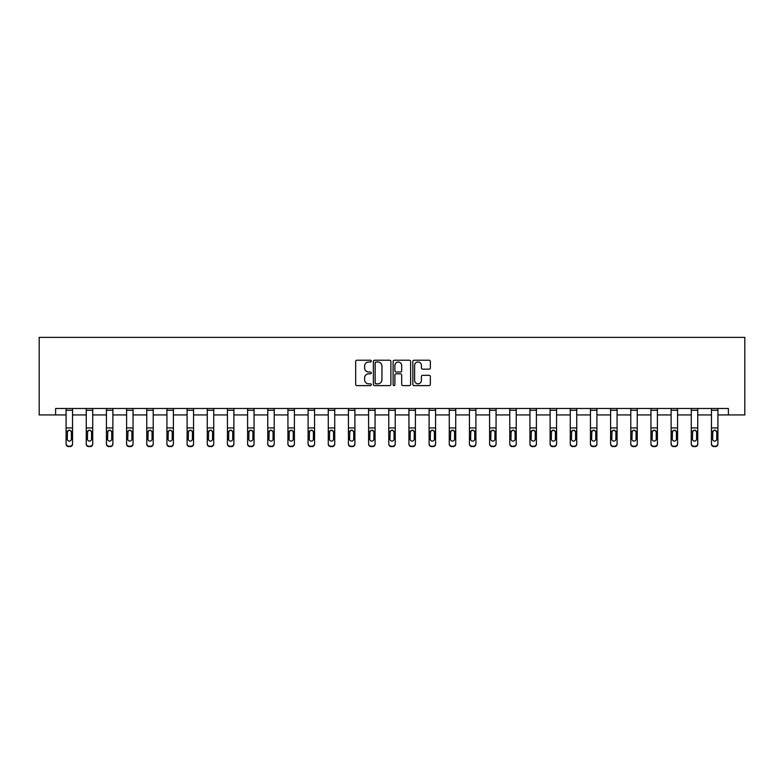 <?xml version="1.0" encoding="UTF-8"?>
<svg xmlns="http://www.w3.org/2000/svg" width="784" height="784" viewBox="0 0 784 784"><rect width="100%" height="100%" fill="white"/><g stroke="black" fill="none" stroke-linecap="round" stroke-linejoin="round"><path stroke-width="1.18" d="M371.312 361.12A0.892 0.892 0 0 0 370.43 360.228L356.945 360.228A1.264 1.264 0 0 0 355.671 361.502L355.671 384.336A1.264 1.264 0 0 0 356.945 385.61L370.43 385.61A0.892 0.892 0 0 0 371.312 384.719A0.892 0.892 0 0 0 370.43 383.827L368.686 383.827A4.057 4.057 0 0 1 364.619 379.77L364.619 377.868A4.057 4.057 0 0 1 368.686 373.811L370.43 373.811A0.892 0.892 0 0 0 371.312 372.919A0.892 0.892 0 0 0 370.43 372.028L368.686 372.028A4.057 4.057 0 0 1 364.619 367.97L364.619 366.069A4.057 4.057 0 0 1 368.686 362.002L370.43 362.002A0.892 0.892 0 0 0 371.312 361.12M429.083 369.176A1.264 1.264 0 0 0 430.357 367.902L430.357 361.502A1.264 1.264 0 0 0 429.083 360.228L414.109 360.228A1.264 1.264 0 0 0 412.845 361.502L412.845 384.336A1.264 1.264 0 0 0 414.109 385.61L429.083 385.61A1.264 1.264 0 0 0 430.357 384.336L430.357 376.594A1.264 1.264 0 0 0 429.083 375.33L422.674 375.33A1.264 1.264 0 0 0 421.41 376.594L421.41 380.436A3.391 3.391 0 0 1 418.009 383.827A3.391 3.391 0 0 1 414.618 380.436L414.618 365.403A3.391 3.391 0 0 1 418.009 362.002A3.391 3.391 0 0 1 421.41 365.403L421.41 367.902A1.264 1.264 0 0 0 422.674 369.176L429.083 369.176M55.615 414.932L55.615 408.474L728.385 408.474L728.385 414.932L744.8 414.932L744.8 337.365L39.2 337.365L39.2 414.932L66.091 414.932M390.893 361.502A1.264 1.264 0 0 0 389.619 360.228L374.644 360.228A1.264 1.264 0 0 0 373.38 361.502L373.38 384.336A1.264 1.264 0 0 0 374.644 385.61L389.619 385.61A1.264 1.264 0 0 0 390.893 384.336L390.893 361.502M394.381 360.228L409.356 360.228A1.264 1.264 0 0 1 410.62 361.502L410.62 384.336A1.264 1.264 0 0 1 409.356 385.61L402.947 385.61A1.264 1.264 0 0 1 401.673 384.336L401.673 375.075A1.264 1.264 0 0 0 400.408 373.811L396.155 373.811A1.264 1.264 0 0 0 394.891 375.075L394.891 384.719A0.892 0.892 0 0 1 393.999 385.61A0.892 0.892 0 0 1 393.107 384.719L393.107 361.502A1.264 1.264 0 0 1 394.381 360.228M72.549 414.932L86.26 414.932M92.718 414.932L106.428 414.932M112.886 414.932L126.596 414.932M133.055 414.932L146.755 414.932M153.223 414.932L166.923 414.932M173.391 414.932L187.092 414.932M193.56 414.932L207.26 414.932M213.728 414.932L227.429 414.932M233.897 414.932L247.597 414.932M254.065 414.932L267.765 414.932M274.224 414.932L287.934 414.932M294.392 414.932L308.102 414.932M314.56 414.932L328.271 414.932M334.729 414.932L348.429 414.932M354.897 414.932L368.598 414.932M375.066 414.932L388.766 414.932M395.234 414.932L408.934 414.932M415.402 414.932L429.103 414.932M435.571 414.932L449.271 414.932M455.729 414.932L469.44 414.932M475.898 414.932L489.608 414.932M496.066 414.932L509.776 414.932M516.235 414.932L529.935 414.932M536.403 414.932L550.103 414.932M556.571 414.932L570.272 414.932M576.74 414.932L590.44 414.932M596.908 414.932L610.609 414.932M617.077 414.932L630.777 414.932M637.245 414.932L650.945 414.932M657.404 414.932L671.114 414.932M677.572 414.932L691.282 414.932M697.74 414.932L711.451 414.932M717.909 414.932L728.385 414.932M376.046 362.002A0.892 0.892 0 0 0 375.154 362.894L375.154 382.945A0.892 0.892 0 0 0 376.046 383.827L377.878 383.827A4.057 4.057 0 0 0 381.945 379.77L381.945 366.069A4.057 4.057 0 0 0 377.878 362.002L376.046 362.002M401.673 365.462A3.391 3.391 0 0 0 398.282 362.071A3.391 3.391 0 0 0 394.891 365.462L394.891 370.763A1.264 1.264 0 0 0 396.155 372.028L400.408 372.028A1.264 1.264 0 0 0 401.673 370.763L401.673 365.462M66.091 431.69L66.091 444.067A2.587 2.568 180 0 0 68.678 446.635L69.972 446.223A2.587 2.568 -0 0 0 72.549 443.666L72.549 444.067A2.587 2.568 180 0 1 69.972 446.635M71.393 439.05L71.393 432.239L71.393 439.05A2.068 2.048 180 0 1 69.325 441.098A2.068 2.048 180 0 0 71.393 439.05M67.257 439.452L67.257 439.05A2.068 2.048 180 0 0 69.325 441.098M68.247 430.465L67.257 432.072M70.403 430.465L69.325 430.161L71.158 431.288L71.393 432.239M72.549 408.474L72.549 443.666M68.678 446.223L68.678 446.635A2.587 2.568 180 0 1 66.091 444.067L66.091 443.666A2.587 2.568 -0 0 0 68.678 446.223L69.972 446.223M66.091 408.474L66.091 443.666M66.091 431.288L67.483 431.288L67.257 439.05M67.483 431.288L69.325 430.161M86.26 431.69L86.26 444.067A2.587 2.568 180 0 0 88.847 446.635L90.14 446.223A2.587 2.568 -0 0 0 92.718 443.666L92.718 444.067A2.587 2.568 180 0 1 90.14 446.635M91.561 439.05L91.561 432.239L91.561 439.05A2.068 2.048 180 0 1 89.494 441.098A2.068 2.048 180 0 0 91.561 439.05M87.416 439.452L87.416 439.05A2.068 2.048 180 0 0 89.494 441.098M88.406 430.465L87.416 432.072M90.572 430.465L89.494 430.161L91.326 431.288L91.561 432.239M106.428 431.69L106.428 444.067A2.587 2.568 180 0 0 109.005 446.635L110.299 446.223A2.587 2.568 -0 0 0 112.886 443.666L112.886 444.067A2.587 2.568 180 0 1 110.299 446.635M111.73 439.05L111.73 432.239L111.73 439.05A2.068 2.048 180 0 1 109.652 441.098A2.068 2.048 180 0 0 111.73 439.05M107.584 439.452L107.584 439.05A2.068 2.048 180 0 0 109.652 441.098M108.574 430.465L107.584 432.072M110.74 430.465L109.652 430.161L111.495 431.288L111.73 432.239M92.718 408.474L92.718 443.666M88.847 446.223L88.847 446.635A2.587 2.568 180 0 1 86.26 444.067L86.26 443.666A2.587 2.568 -0 0 0 88.847 446.223L90.14 446.223M86.26 408.474L86.26 443.666M86.26 431.288L87.651 431.288L87.416 439.05M87.651 431.288L89.494 430.161M112.886 408.474L112.886 443.666M109.005 446.223L109.005 446.635A2.587 2.568 180 0 1 106.428 444.067L106.428 443.666A2.587 2.568 -0 0 0 109.005 446.223L110.299 446.223M106.428 408.474L106.428 443.666M106.428 431.288L107.82 431.288L107.584 439.05M107.82 431.288L109.652 430.161M126.596 431.69L126.596 444.067A2.587 2.568 180 0 0 129.174 446.635L130.467 446.223A2.587 2.568 -0 0 0 133.055 443.666L133.055 444.067A2.587 2.568 180 0 1 130.467 446.635M131.888 439.05L131.888 432.239L131.888 439.05A2.068 2.048 180 0 1 129.821 441.098A2.068 2.048 180 0 0 131.888 439.05M127.753 439.452L127.753 439.05A2.068 2.048 180 0 0 129.821 441.098M128.743 430.465L127.753 432.072M130.899 430.465L129.821 430.161L131.663 431.288L131.888 432.239M146.755 431.69L146.755 444.067A2.587 2.568 180 0 0 149.342 446.635L150.636 446.223A2.587 2.568 -0 0 0 153.223 443.666L153.223 444.067A2.587 2.568 180 0 1 150.636 446.635M152.057 439.05L152.057 432.239L152.057 439.05A2.068 2.048 180 0 1 149.989 441.098A2.068 2.048 180 0 0 152.057 439.05M147.921 439.452L147.921 439.05A2.068 2.048 180 0 0 149.989 441.098M148.911 430.465L147.921 432.072M151.067 430.465L149.989 430.161L151.831 431.288L152.057 432.239M166.923 431.69L166.923 444.067A2.587 2.568 180 0 0 169.511 446.635L170.804 446.223A2.587 2.568 -0 0 0 173.391 443.666L173.391 444.067A2.587 2.568 180 0 1 170.804 446.635M172.225 439.05L172.225 432.239L172.225 439.05A2.068 2.048 180 0 1 170.157 441.098A2.068 2.048 180 0 0 172.225 439.05M168.09 439.452L168.09 439.05A2.068 2.048 180 0 0 170.157 441.098M169.079 430.465L168.09 432.072M171.235 430.465L170.157 430.161L172 431.288L172.225 432.239M133.055 408.474L133.055 443.666M129.174 446.223L129.174 446.635A2.587 2.568 180 0 1 126.596 444.067L126.596 443.666A2.587 2.568 -0 0 0 129.174 446.223L130.467 446.223M126.596 408.474L126.596 443.666M126.596 431.288L127.988 431.288L127.753 439.05M127.988 431.288L129.821 430.161M153.223 408.474L153.223 443.666M149.342 446.223L149.342 446.635A2.587 2.568 180 0 1 146.755 444.067L146.755 443.666A2.587 2.568 -0 0 0 149.342 446.223L150.636 446.223M146.755 408.474L146.755 443.666M146.755 431.288L148.156 431.288L147.921 439.05M148.156 431.288L149.989 430.161M173.391 408.474L173.391 443.666M169.511 446.223L169.511 446.635A2.587 2.568 180 0 1 166.923 444.067L166.923 443.666A2.587 2.568 -0 0 0 169.511 446.223L170.804 446.223M166.923 408.474L166.923 443.666M166.923 431.288L168.315 431.288L168.09 439.05M168.315 431.288L170.157 430.161M187.092 431.69L187.092 444.067A2.587 2.568 180 0 0 189.679 446.635L190.973 446.223A2.587 2.568 -0 0 0 193.56 443.666L193.56 444.067A2.587 2.568 180 0 1 190.973 446.635M192.394 439.05L192.394 432.239L192.394 439.05A2.068 2.048 180 0 1 190.326 441.098A2.068 2.048 180 0 0 192.394 439.05M188.258 439.452L188.258 439.05A2.068 2.048 180 0 0 190.326 441.098M189.248 430.465L188.258 432.072M191.404 430.465L190.326 430.161L192.168 431.288L192.394 432.239M193.56 408.474L193.56 443.666M189.679 446.223L189.679 446.635A2.587 2.568 180 0 1 187.092 444.067L187.092 443.666A2.587 2.568 -0 0 0 189.679 446.223L190.973 446.223M187.092 408.474L187.092 443.666M187.092 431.288L188.483 431.288L188.258 439.05M188.483 431.288L190.326 430.161M207.26 431.69L207.26 444.067A2.587 2.568 180 0 0 209.847 446.635L211.141 446.223A2.587 2.568 -0 0 0 213.728 443.666L213.728 444.067A2.587 2.568 180 0 1 211.141 446.635M212.562 439.05L212.562 432.239L212.562 439.05A2.068 2.048 180 0 1 210.494 441.098A2.068 2.048 180 0 0 212.562 439.05M208.426 439.452L208.426 439.05A2.068 2.048 180 0 0 210.494 441.098M209.416 430.465L208.426 432.072M211.572 430.465L210.494 430.161L212.337 431.288L212.562 432.239M213.728 408.474L213.728 443.666M209.847 446.223L209.847 446.635A2.587 2.568 180 0 1 207.26 444.067L207.26 443.666A2.587 2.568 -0 0 0 209.847 446.223L211.141 446.223M207.26 408.474L207.26 443.666M207.26 431.288L208.652 431.288L208.426 439.05M208.652 431.288L210.494 430.161M227.429 431.69L227.429 444.067A2.587 2.568 180 0 0 230.016 446.635L231.309 446.223A2.587 2.568 -0 0 0 233.897 443.666L233.897 444.067A2.587 2.568 180 0 1 231.309 446.635M232.73 439.05L232.73 432.239L232.73 439.05A2.068 2.048 180 0 1 230.663 441.098A2.068 2.048 180 0 0 232.73 439.05M228.595 439.452L228.595 439.05A2.068 2.048 180 0 0 230.663 441.098M229.585 430.465L228.595 432.072M231.741 430.465L230.663 430.161L232.505 431.288L232.73 432.239M233.897 408.474L233.897 443.666M230.016 446.223L230.016 446.635A2.587 2.568 180 0 1 227.429 444.067L227.429 443.666A2.587 2.568 -0 0 0 230.016 446.223L231.309 446.223M227.429 408.474L227.429 443.666M227.429 431.288L228.82 431.288L228.595 439.05M228.82 431.288L230.663 430.161M247.597 431.69L247.597 444.067A2.587 2.568 180 0 0 250.184 446.635L251.478 446.223A2.587 2.568 -0 0 0 254.065 443.666L254.065 444.067A2.587 2.568 180 0 1 251.478 446.635M252.899 439.05L252.899 432.239L252.899 439.05A2.068 2.048 180 0 1 250.831 441.098A2.068 2.048 180 0 0 252.899 439.05M248.763 439.452L248.763 439.05A2.068 2.048 180 0 0 250.831 441.098M249.753 430.465L248.763 432.072M251.909 430.465L250.831 430.161L252.664 431.288L252.899 432.239M254.065 408.474L254.065 443.666M250.184 446.223L250.184 446.635A2.587 2.568 180 0 1 247.597 444.067L247.597 443.666A2.587 2.568 -0 0 0 250.184 446.223L251.478 446.223M247.597 408.474L247.597 443.666M247.597 431.288L248.989 431.288L248.763 439.05M248.989 431.288L250.831 430.161M267.765 431.69L267.765 444.067A2.587 2.568 180 0 0 270.353 446.635L271.646 446.223A2.587 2.568 -0 0 0 274.224 443.666L274.224 444.067A2.587 2.568 180 0 1 271.646 446.635M273.067 439.05L273.067 432.239L273.067 439.05A2.068 2.048 180 0 1 270.999 441.098A2.068 2.048 180 0 0 273.067 439.05M268.932 439.452L268.932 439.05A2.068 2.048 180 0 0 270.999 441.098M269.912 430.465L268.932 432.072M272.077 430.465L270.999 430.161L272.832 431.288L273.067 432.239M274.224 408.474L274.224 443.666M270.353 446.223L270.353 446.635A2.587 2.568 180 0 1 267.765 444.067L267.765 443.666A2.587 2.568 -0 0 0 270.353 446.223L271.646 446.223M267.765 408.474L267.765 443.666M267.765 431.288L269.157 431.288L268.932 439.05M269.157 431.288L270.999 430.161M287.934 431.69L287.934 444.067A2.587 2.568 180 0 0 290.521 446.635L291.805 446.223A2.587 2.568 -0 0 0 294.392 443.666L294.392 444.067A2.587 2.568 180 0 1 291.805 446.635M293.236 439.05L293.236 432.239L293.236 439.05A2.068 2.048 180 0 1 291.168 441.098A2.068 2.048 180 0 0 293.236 439.05M289.09 439.452L289.09 439.05A2.068 2.048 180 0 0 291.168 441.098M290.08 430.465L289.09 432.072M292.246 430.465L291.168 430.161L293 431.288L293.236 432.239M294.392 408.474L294.392 443.666M290.521 446.223L290.521 446.635A2.587 2.568 180 0 1 287.934 444.067L287.934 443.666A2.587 2.568 -0 0 0 290.521 446.223L291.805 446.223M287.934 408.474L287.934 443.666M287.934 431.288L289.325 431.288L289.09 439.05M289.325 431.288L291.168 430.161M308.102 431.69L308.102 444.067A2.587 2.568 180 0 0 310.68 446.635L311.973 446.223A2.587 2.568 -0 0 0 314.56 443.666L314.56 444.067A2.587 2.568 180 0 1 311.973 446.635M313.394 439.05L313.394 432.239L313.394 439.05A2.068 2.048 180 0 1 311.326 441.098A2.068 2.048 180 0 0 313.394 439.05M309.259 439.452L309.259 439.05A2.068 2.048 180 0 0 311.326 441.098M310.248 430.465L309.259 432.072M312.414 430.465L311.326 430.161L313.169 431.288L313.394 432.239M314.56 408.474L314.56 443.666M310.68 446.223L310.68 446.635A2.587 2.568 180 0 1 308.102 444.067L308.102 443.666A2.587 2.568 -0 0 0 310.68 446.223L311.973 446.223M308.102 408.474L308.102 443.666M308.102 431.288L309.494 431.288L309.259 439.05M309.494 431.288L311.326 430.161M328.271 431.69L328.271 444.067A2.587 2.568 180 0 0 330.848 446.635L332.142 446.223A2.587 2.568 -0 0 0 334.729 443.666L334.729 444.067A2.587 2.568 180 0 1 332.142 446.635M333.563 439.05L333.563 432.239L333.563 439.05A2.068 2.048 180 0 1 331.495 441.098A2.068 2.048 180 0 0 333.563 439.05M329.427 439.452L329.427 439.05A2.068 2.048 180 0 0 331.495 441.098M330.417 430.465L329.427 432.072M332.573 430.465L331.495 430.161L333.337 431.288L333.563 432.239M334.729 408.474L334.729 443.666M330.848 446.223L330.848 446.635A2.587 2.568 180 0 1 328.271 444.067L328.271 443.666A2.587 2.568 -0 0 0 330.848 446.223L332.142 446.223M328.271 408.474L328.271 443.666M328.271 431.288L329.662 431.288L329.427 439.05M329.662 431.288L331.495 430.161M348.429 431.69L348.429 444.067A2.587 2.568 180 0 0 351.016 446.635L352.31 446.223A2.587 2.568 -0 0 0 354.897 443.666L354.897 444.067A2.587 2.568 180 0 1 352.31 446.635M353.731 439.05L353.731 432.239L353.731 439.05A2.068 2.048 180 0 1 351.663 441.098A2.068 2.048 180 0 0 353.731 439.05M349.595 439.452L349.595 439.05A2.068 2.048 180 0 0 351.663 441.098M350.585 430.465L349.595 432.072M352.741 430.465L351.663 430.161L353.506 431.288L353.731 432.239M354.897 408.474L354.897 443.666M351.016 446.223L351.016 446.635A2.587 2.568 180 0 1 348.429 444.067L348.429 443.666A2.587 2.568 -0 0 0 351.016 446.223L352.31 446.223M348.429 408.474L348.429 443.666M348.429 431.288L349.831 431.288L349.595 439.05M349.831 431.288L351.663 430.161M368.598 431.69L368.598 444.067A2.587 2.568 180 0 0 371.185 446.635L372.478 446.223A2.587 2.568 -0 0 0 375.066 443.666L375.066 444.067A2.587 2.568 180 0 1 372.478 446.635M373.899 439.05L373.899 432.239L373.899 439.05A2.068 2.048 180 0 1 371.832 441.098A2.068 2.048 180 0 0 373.899 439.05M369.764 439.452L369.764 439.05A2.068 2.048 180 0 0 371.832 441.098M370.754 430.465L369.764 432.072M372.91 430.465L371.832 430.161L373.674 431.288L373.899 432.239M375.066 408.474L375.066 443.666M371.185 446.223L371.185 446.635A2.587 2.568 180 0 1 368.598 444.067L368.598 443.666A2.587 2.568 -0 0 0 371.185 446.223L372.478 446.223M368.598 408.474L368.598 443.666M368.598 431.288L369.989 431.288L369.764 439.05M369.989 431.288L371.832 430.161M388.766 431.69L388.766 444.067A2.587 2.568 180 0 0 391.353 446.635L392.647 446.223A2.587 2.568 -0 0 0 395.234 443.666L395.234 444.067A2.587 2.568 180 0 1 392.647 446.635M394.068 439.05L394.068 432.239L394.068 439.05A2.068 2.048 180 0 1 392 441.098A2.068 2.048 180 0 0 394.068 439.05M389.932 439.452L389.932 439.05A2.068 2.048 180 0 0 392 441.098M390.922 430.465L389.932 432.072M393.078 430.465L392 430.161L393.842 431.288L394.068 432.239M395.234 408.474L395.234 443.666M391.353 446.223L391.353 446.635A2.587 2.568 180 0 1 388.766 444.067L388.766 443.666A2.587 2.568 -0 0 0 391.353 446.223L392.647 446.223M388.766 408.474L388.766 443.666M388.766 431.288L390.158 431.288L389.932 439.05M390.158 431.288L392 430.161M408.934 431.69L408.934 444.067A2.587 2.568 180 0 0 411.522 446.635L412.815 446.223A2.587 2.568 -0 0 0 415.402 443.666L415.402 444.067A2.587 2.568 180 0 1 412.815 446.635M414.236 439.05L414.236 432.239L414.236 439.05A2.068 2.048 180 0 1 412.168 441.098A2.068 2.048 180 0 0 414.236 439.05M410.101 439.452L410.101 439.05A2.068 2.048 180 0 0 412.168 441.098M411.09 430.465L410.101 432.072M413.246 430.465L412.168 430.161L414.011 431.288L414.236 432.239M415.402 408.474L415.402 443.666M411.522 446.223L411.522 446.635A2.587 2.568 180 0 1 408.934 444.067L408.934 443.666A2.587 2.568 -0 0 0 411.522 446.223L412.815 446.223M408.934 408.474L408.934 443.666M408.934 431.288L410.326 431.288L410.101 439.05M410.326 431.288L412.168 430.161M429.103 431.69L429.103 444.067A2.587 2.568 180 0 0 431.69 446.635L432.984 446.223A2.587 2.568 -0 0 0 435.571 443.666L435.571 444.067A2.587 2.568 180 0 1 432.984 446.635M434.405 439.05L434.405 432.239L434.405 439.05A2.068 2.048 180 0 1 432.337 441.098A2.068 2.048 180 0 0 434.405 439.05M430.269 439.452L430.269 439.05A2.068 2.048 180 0 0 432.337 441.098M431.259 430.465L430.269 432.072M433.415 430.465L432.337 430.161L434.169 431.288L434.405 432.239M435.571 408.474L435.571 443.666M431.69 446.223L431.69 446.635A2.587 2.568 180 0 1 429.103 444.067L429.103 443.666A2.587 2.568 -0 0 0 431.69 446.223L432.984 446.223M429.103 408.474L429.103 443.666M429.103 431.288L430.494 431.288L430.269 439.05M430.494 431.288L432.337 430.161M449.271 431.69L449.271 444.067A2.587 2.568 180 0 0 451.858 446.635L453.152 446.223A2.587 2.568 -0 0 0 455.729 443.666L455.729 444.067A2.587 2.568 180 0 1 453.152 446.635M454.573 439.05L454.573 432.239L454.573 439.05A2.068 2.048 180 0 1 452.505 441.098A2.068 2.048 180 0 0 454.573 439.05M450.437 439.452L450.437 439.05A2.068 2.048 180 0 0 452.505 441.098M451.427 430.465L450.437 432.072M453.583 430.465L452.505 430.161L454.338 431.288L454.573 432.239M455.729 408.474L455.729 443.666M451.858 446.223L451.858 446.635A2.587 2.568 180 0 1 449.271 444.067L449.271 443.666A2.587 2.568 -0 0 0 451.858 446.223L453.152 446.223M449.271 408.474L449.271 443.666M449.271 431.288L450.663 431.288L450.437 439.05M450.663 431.288L452.505 430.161M469.44 431.69L469.44 444.067A2.587 2.568 180 0 0 472.027 446.635L473.32 446.223A2.587 2.568 -0 0 0 475.898 443.666L475.898 444.067A2.587 2.568 180 0 1 473.32 446.635M474.741 439.05L474.741 432.239L474.741 439.05A2.068 2.048 180 0 1 472.674 441.098A2.068 2.048 180 0 0 474.741 439.05M470.606 439.452L470.606 439.05A2.068 2.048 180 0 0 472.674 441.098M471.586 430.465L470.606 432.072M473.752 430.465L472.674 430.161L474.506 431.288L474.741 432.239M475.898 408.474L475.898 443.666M472.027 446.223L472.027 446.635A2.587 2.568 180 0 1 469.44 444.067L469.44 443.666A2.587 2.568 -0 0 0 472.027 446.223L473.32 446.223M469.44 408.474L469.44 443.666M469.44 431.288L470.831 431.288L470.606 439.05M470.831 431.288L472.674 430.161M489.608 431.69L489.608 444.067A2.587 2.568 180 0 0 492.195 446.635L493.479 446.223A2.587 2.568 -0 0 0 496.066 443.666L496.066 444.067A2.587 2.568 180 0 1 493.479 446.635M494.91 439.05L494.91 432.239L494.91 439.05A2.068 2.048 180 0 1 492.832 441.098A2.068 2.048 180 0 0 494.91 439.05M490.764 439.452L490.764 439.05A2.068 2.048 180 0 0 492.832 441.098M491.754 430.465L490.764 432.072M493.92 430.465L492.832 430.161L494.675 431.288L494.91 432.239M496.066 408.474L496.066 443.666M492.195 446.223L492.195 446.635A2.587 2.568 180 0 1 489.608 444.067L489.608 443.666A2.587 2.568 -0 0 0 492.195 446.223L493.479 446.223M489.608 408.474L489.608 443.666M489.608 431.288L491 431.288L490.764 439.05M491 431.288L492.832 430.161M509.776 431.69L509.776 444.067A2.587 2.568 180 0 0 512.354 446.635L513.647 446.223A2.587 2.568 -0 0 0 516.235 443.666L516.235 444.067A2.587 2.568 180 0 1 513.647 446.635M515.068 439.05L515.068 432.239L515.068 439.05A2.068 2.048 180 0 1 513.001 441.098A2.068 2.048 180 0 0 515.068 439.05M510.933 439.452L510.933 439.05A2.068 2.048 180 0 0 513.001 441.098M511.923 430.465L510.933 432.072M514.088 430.465L513.001 430.161L514.843 431.288L515.068 432.239M516.235 408.474L516.235 443.666M512.354 446.223L512.354 446.635A2.587 2.568 180 0 1 509.776 444.067L509.776 443.666A2.587 2.568 -0 0 0 512.354 446.223L513.647 446.223M509.776 408.474L509.776 443.666M509.776 431.288L511.168 431.288L510.933 439.05M511.168 431.288L513.001 430.161M529.935 431.69L529.935 444.067A2.587 2.568 180 0 0 532.522 446.635L533.816 446.223A2.587 2.568 -0 0 0 536.403 443.666L536.403 444.067A2.587 2.568 180 0 1 533.816 446.635M535.237 439.05L535.237 432.239L535.237 439.05A2.068 2.048 180 0 1 533.169 441.098A2.068 2.048 180 0 0 535.237 439.05M531.101 439.452L531.101 439.05A2.068 2.048 180 0 0 533.169 441.098M532.091 430.465L531.101 432.072M534.247 430.465L533.169 430.161L535.011 431.288L535.237 432.239M536.403 408.474L536.403 443.666M532.522 446.223L532.522 446.635A2.587 2.568 180 0 1 529.935 444.067L529.935 443.666A2.587 2.568 -0 0 0 532.522 446.223L533.816 446.223M529.935 408.474L529.935 443.666M529.935 431.288L531.336 431.288L531.101 439.05M531.336 431.288L533.169 430.161M550.103 431.69L550.103 444.067A2.587 2.568 180 0 0 552.691 446.635L553.984 446.223A2.587 2.568 -0 0 0 556.571 443.666L556.571 444.067A2.587 2.568 180 0 1 553.984 446.635M555.405 439.05L555.405 432.239L555.405 439.05A2.068 2.048 180 0 1 553.337 441.098A2.068 2.048 180 0 0 555.405 439.05M551.27 439.452L551.27 439.05A2.068 2.048 180 0 0 553.337 441.098M552.259 430.465L551.27 432.072M554.415 430.465L553.337 430.161L555.18 431.288L555.405 432.239M556.571 408.474L556.571 443.666M552.691 446.223L552.691 446.635A2.587 2.568 180 0 1 550.103 444.067L550.103 443.666A2.587 2.568 -0 0 0 552.691 446.223L553.984 446.223M550.103 408.474L550.103 443.666M550.103 431.288L551.495 431.288L551.27 439.05M551.495 431.288L553.337 430.161M570.272 431.69L570.272 444.067A2.587 2.568 180 0 0 572.859 446.635L574.153 446.223A2.587 2.568 -0 0 0 576.74 443.666L576.74 444.067A2.587 2.568 180 0 1 574.153 446.635M575.574 439.05L575.574 432.239L575.574 439.05A2.068 2.048 180 0 1 573.506 441.098A2.068 2.048 180 0 0 575.574 439.05M571.438 439.452L571.438 439.05A2.068 2.048 180 0 0 573.506 441.098M572.428 430.465L571.438 432.072M574.584 430.465L573.506 430.161L575.348 431.288L575.574 432.239M576.74 408.474L576.74 443.666M572.859 446.223L572.859 446.635A2.587 2.568 180 0 1 570.272 444.067L570.272 443.666A2.587 2.568 -0 0 0 572.859 446.223L574.153 446.223M570.272 408.474L570.272 443.666M570.272 431.288L571.663 431.288L571.438 439.05M571.663 431.288L573.506 430.161M590.44 431.69L590.44 444.067A2.587 2.568 180 0 0 593.027 446.635L594.321 446.223A2.587 2.568 -0 0 0 596.908 443.666L596.908 444.067A2.587 2.568 180 0 1 594.321 446.635M595.742 439.05L595.742 432.239L595.742 439.05A2.068 2.048 180 0 1 593.674 441.098A2.068 2.048 180 0 0 595.742 439.05M591.606 439.452L591.606 439.05A2.068 2.048 180 0 0 593.674 441.098M592.596 430.465L591.606 432.072M594.752 430.465L593.674 430.161L595.517 431.288L595.742 432.239M596.908 408.474L596.908 443.666M593.027 446.223L593.027 446.635A2.587 2.568 180 0 1 590.44 444.067L590.44 443.666A2.587 2.568 -0 0 0 593.027 446.223L594.321 446.223M590.44 408.474L590.44 443.666M590.44 431.288L591.832 431.288L591.606 439.05M591.832 431.288L593.674 430.161M610.609 431.69L610.609 444.067A2.587 2.568 180 0 0 613.196 446.635L614.489 446.223A2.587 2.568 -0 0 0 617.077 443.666L617.077 444.067A2.587 2.568 180 0 1 614.489 446.635M615.91 439.05L615.91 432.239L615.91 439.05A2.068 2.048 180 0 1 613.843 441.098A2.068 2.048 180 0 0 615.91 439.05M611.775 439.452L611.775 439.05A2.068 2.048 180 0 0 613.843 441.098M612.765 430.465L611.775 432.072M614.921 430.465L613.843 430.161L615.685 431.288L615.91 432.239M617.077 408.474L617.077 443.666M613.196 446.223L613.196 446.635A2.587 2.568 180 0 1 610.609 444.067L610.609 443.666A2.587 2.568 -0 0 0 613.196 446.223L614.489 446.223M610.609 408.474L610.609 443.666M610.609 431.288L612 431.288L611.775 439.05M612 431.288L613.843 430.161M630.777 431.69L630.777 444.067A2.587 2.568 180 0 0 633.364 446.635L634.658 446.223A2.587 2.568 -0 0 0 637.245 443.666L637.245 444.067A2.587 2.568 180 0 1 634.658 446.635M636.079 439.05L636.079 432.239L636.079 439.05A2.068 2.048 180 0 1 634.011 441.098A2.068 2.048 180 0 0 636.079 439.05M631.943 439.452L631.943 439.05A2.068 2.048 180 0 0 634.011 441.098M632.933 430.465L631.943 432.072M635.089 430.465L634.011 430.161L635.844 431.288L636.079 432.239M637.245 408.474L637.245 443.666M633.364 446.223L633.364 446.635A2.587 2.568 180 0 1 630.777 444.067L630.777 443.666A2.587 2.568 -0 0 0 633.364 446.223L634.658 446.223M630.777 408.474L630.777 443.666M630.777 431.288L632.169 431.288L631.943 439.05M632.169 431.288L634.011 430.161M650.945 431.69L650.945 444.067A2.587 2.568 180 0 0 653.533 446.635L654.826 446.223A2.587 2.568 -0 0 0 657.404 443.666L657.404 444.067A2.587 2.568 180 0 1 654.826 446.635M656.247 439.05L656.247 432.239L656.247 439.05A2.068 2.048 180 0 1 654.179 441.098A2.068 2.048 180 0 0 656.247 439.05M652.112 439.452L652.112 439.05A2.068 2.048 180 0 0 654.179 441.098M653.101 430.465L652.112 432.072M655.257 430.465L654.179 430.161L656.012 431.288L656.247 432.239M657.404 408.474L657.404 443.666M653.533 446.223L653.533 446.635A2.587 2.568 180 0 1 650.945 444.067L650.945 443.666A2.587 2.568 -0 0 0 653.533 446.223L654.826 446.223M650.945 408.474L650.945 443.666M650.945 431.288L652.337 431.288L652.112 439.05M652.337 431.288L654.179 430.161M671.114 431.69L671.114 444.067A2.587 2.568 180 0 0 673.701 446.635L674.995 446.223A2.587 2.568 -0 0 0 677.572 443.666L677.572 444.067A2.587 2.568 180 0 1 674.995 446.635M676.416 439.05L676.416 432.239L676.416 439.05A2.068 2.048 180 0 1 674.348 441.098A2.068 2.048 180 0 0 676.416 439.05M672.27 439.452L672.27 439.05A2.068 2.048 180 0 0 674.348 441.098M673.26 430.465L672.27 432.072M675.426 430.465L674.348 430.161L676.18 431.288L676.416 432.239M677.572 408.474L677.572 443.666M673.701 446.223L673.701 446.635A2.587 2.568 180 0 1 671.114 444.067L671.114 443.666A2.587 2.568 -0 0 0 673.701 446.223L674.995 446.223M671.114 408.474L671.114 443.666M671.114 431.288L672.505 431.288L672.27 439.05M672.505 431.288L674.348 430.161M691.282 431.69L691.282 444.067A2.587 2.568 180 0 0 693.86 446.635L695.153 446.223A2.587 2.568 -0 0 0 697.74 443.666L697.74 444.067A2.587 2.568 180 0 1 695.153 446.635M696.584 439.05L696.584 432.239L696.584 439.05A2.068 2.048 180 0 1 694.506 441.098A2.068 2.048 180 0 0 696.584 439.05M692.439 439.452L692.439 439.05A2.068 2.048 180 0 0 694.506 441.098M693.428 430.465L692.439 432.072M695.594 430.465L694.506 430.161L696.349 431.288L696.584 432.239M697.74 408.474L697.74 443.666M693.86 446.223L693.86 446.635A2.587 2.568 180 0 1 691.282 444.067L691.282 443.666A2.587 2.568 -0 0 0 693.86 446.223L695.153 446.223M691.282 408.474L691.282 443.666M691.282 431.288L692.674 431.288L692.439 439.05M692.674 431.288L694.506 430.161M711.451 431.69L711.451 444.067A2.587 2.568 180 0 0 714.028 446.635L715.322 446.223A2.587 2.568 -0 0 0 717.909 443.666L717.909 444.067A2.587 2.568 180 0 1 715.322 446.635M716.743 439.05L716.743 432.239L716.743 439.05A2.068 2.048 180 0 1 714.675 441.098A2.068 2.048 180 0 0 716.743 439.05M712.607 439.452L712.607 439.05A2.068 2.048 180 0 0 714.675 441.098M713.597 430.465L712.607 432.072M715.753 430.465L714.675 430.161L716.517 431.288L716.743 432.239M717.909 408.474L717.909 443.666M714.028 446.223L714.028 446.635A2.587 2.568 180 0 1 711.451 444.067L711.451 443.666A2.587 2.568 -0 0 0 714.028 446.223L715.322 446.223M711.451 408.474L711.451 443.666M711.451 431.288L712.842 431.288L712.607 439.05M712.842 431.288L714.675 430.161M66.091 408.493L72.549 408.493M71.158 431.288L72.549 431.288M66.091 427.937L72.549 427.937M66.091 410.267L72.549 410.267M86.26 408.493L92.718 408.493M91.326 431.288L92.718 431.288M86.26 427.937L92.718 427.937M86.26 410.267L92.718 410.267M106.428 408.493L112.886 408.493M111.495 431.288L112.886 431.288M106.428 427.937L112.886 427.937M106.428 410.267L112.886 410.267M126.596 408.493L133.055 408.493M131.663 431.288L133.055 431.288M126.596 427.937L133.055 427.937M126.596 410.267L133.055 410.267M146.755 408.493L153.223 408.493M151.831 431.288L153.223 431.288M146.755 427.937L153.223 427.937M146.755 410.267L153.223 410.267M166.923 408.493L173.391 408.493M172 431.288L173.391 431.288M166.923 427.937L173.391 427.937M166.923 410.267L173.391 410.267M187.092 408.493L193.56 408.493M192.168 431.288L193.56 431.288M187.092 427.937L193.56 427.937M187.092 410.267L193.56 410.267M207.26 408.493L213.728 408.493M212.337 431.288L213.728 431.288M207.26 427.937L213.728 427.937M207.26 410.267L213.728 410.267M227.429 408.493L233.897 408.493M232.505 431.288L233.897 431.288M227.429 427.937L233.897 427.937M227.429 410.267L233.897 410.267M247.597 408.493L254.065 408.493M252.664 431.288L254.065 431.288M247.597 427.937L254.065 427.937M247.597 410.267L254.065 410.267M267.765 408.493L274.224 408.493M272.832 431.288L274.224 431.288M267.765 427.937L274.224 427.937M267.765 410.267L274.224 410.267M287.934 408.493L294.392 408.493M293 431.288L294.392 431.288M287.934 427.937L294.392 427.937M287.934 410.267L294.392 410.267M308.102 408.493L314.56 408.493M313.169 431.288L314.56 431.288M308.102 427.937L314.56 427.937M308.102 410.267L314.56 410.267M328.271 408.493L334.729 408.493M333.337 431.288L334.729 431.288M328.271 427.937L334.729 427.937M328.271 410.267L334.729 410.267M348.429 408.493L354.897 408.493M353.506 431.288L354.897 431.288M348.429 427.937L354.897 427.937M348.429 410.267L354.897 410.267M368.598 408.493L375.066 408.493M373.674 431.288L375.066 431.288M368.598 427.937L375.066 427.937M368.598 410.267L375.066 410.267M388.766 408.493L395.234 408.493M393.842 431.288L395.234 431.288M388.766 427.937L395.234 427.937M388.766 410.267L395.234 410.267M408.934 408.493L415.402 408.493M414.011 431.288L415.402 431.288M408.934 427.937L415.402 427.937M408.934 410.267L415.402 410.267M429.103 408.493L435.571 408.493M434.169 431.288L435.571 431.288M429.103 427.937L435.571 427.937M429.103 410.267L435.571 410.267M449.271 408.493L455.729 408.493M454.338 431.288L455.729 431.288M449.271 427.937L455.729 427.937M449.271 410.267L455.729 410.267M469.44 408.493L475.898 408.493M474.506 431.288L475.898 431.288M469.44 427.937L475.898 427.937M469.44 410.267L475.898 410.267M489.608 408.493L496.066 408.493M494.675 431.288L496.066 431.288M489.608 427.937L496.066 427.937M489.608 410.267L496.066 410.267M509.776 408.493L516.235 408.493M514.843 431.288L516.235 431.288M509.776 427.937L516.235 427.937M509.776 410.267L516.235 410.267M529.935 408.493L536.403 408.493M535.011 431.288L536.403 431.288M529.935 427.937L536.403 427.937M529.935 410.267L536.403 410.267M550.103 408.493L556.571 408.493M555.18 431.288L556.571 431.288M550.103 427.937L556.571 427.937M550.103 410.267L556.571 410.267M570.272 408.493L576.74 408.493M575.348 431.288L576.74 431.288M570.272 427.937L576.74 427.937M570.272 410.267L576.74 410.267M590.44 408.493L596.908 408.493M595.517 431.288L596.908 431.288M590.44 427.937L596.908 427.937M590.44 410.267L596.908 410.267M610.609 408.493L617.077 408.493M615.685 431.288L617.077 431.288M610.609 427.937L617.077 427.937M610.609 410.267L617.077 410.267M630.777 408.493L637.245 408.493M635.844 431.288L637.245 431.288M630.777 427.937L637.245 427.937M630.777 410.267L637.245 410.267M650.945 408.493L657.404 408.493M656.012 431.288L657.404 431.288M650.945 427.937L657.404 427.937M650.945 410.267L657.404 410.267M671.114 408.493L677.572 408.493M676.18 431.288L677.572 431.288M671.114 427.937L677.572 427.937M671.114 410.267L677.572 410.267M691.282 408.493L697.74 408.493M696.349 431.288L697.74 431.288M691.282 427.937L697.74 427.937M691.282 410.267L697.74 410.267M711.451 408.493L717.909 408.493M716.517 431.288L717.909 431.288M711.451 427.937L717.909 427.937M711.451 410.267L717.909 410.267"/></g></svg>
